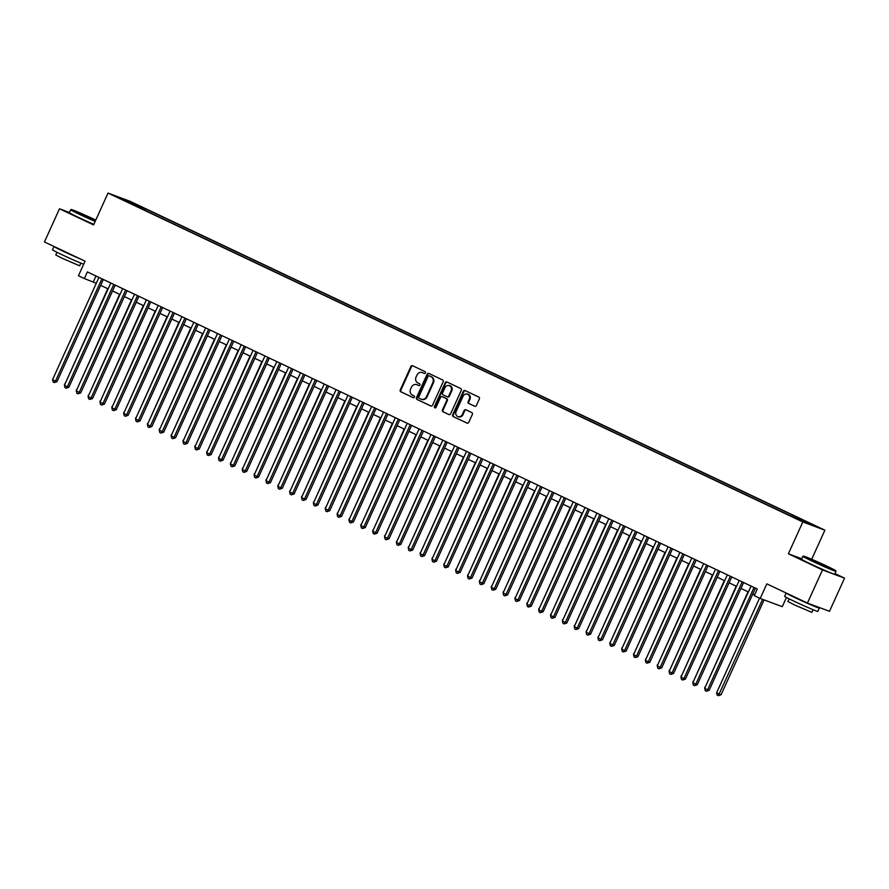 <?xml version="1.0" encoding="UTF-8"?>
<svg xmlns="http://www.w3.org/2000/svg" width="889" height="889" viewBox="0 0 889 889"><rect width="100%" height="100%" fill="white"/><g stroke="black" fill="none" stroke-linecap="round" stroke-linejoin="round"><path stroke-width="1.33" d="M425.398 372.913A1 0.9 -69.6 0 0 424.998 371.613L412.64 365.757A1.434 1.289 -69.6 0 0 410.885 366.512L400.25 389.949A1.434 1.289 -69.6 0 0 400.828 391.793L413.185 397.65A1 0.9 -69.6 0 0 414.018 395.827L412.418 395.072A4.578 4.123 -69.6 0 1 410.585 389.138L411.463 387.193A4.578 4.123 -69.6 0 1 417.085 384.781L418.686 385.537A1 0.9 -69.6 0 0 419.508 383.715L417.908 382.959A4.578 4.123 -69.6 0 1 416.074 377.036L416.963 375.08A4.578 4.123 -69.6 0 1 422.575 372.68L424.175 373.436A1 0.9 -69.6 0 0 425.398 372.913M813.924 525.132L807.768 522.499L813.924 525.132M474.637 406.251A1.434 1.289 -69.6 0 0 476.393 405.506L479.371 398.928A1.434 1.289 -69.6 0 0 478.804 397.072L465.069 390.571A1.434 1.289 -69.6 0 0 463.313 391.327L452.679 414.763A1.434 1.289 -69.6 0 0 453.257 416.608L466.992 423.108A1.434 1.289 -69.6 0 0 468.747 422.364L472.348 414.418A1.434 1.289 -69.6 0 0 471.77 412.563L465.892 409.785A1.434 1.289 -69.6 0 0 464.136 410.54L462.358 414.474A3.823 3.445 -69.6 0 1 456.124 411.529L463.125 396.105A3.823 3.445 -69.6 0 1 469.348 399.05L468.181 401.617A1.434 1.289 -69.6 0 0 468.759 403.473L474.826 406.317M69.431 212.482L59.496 208.782L44.45 241.941L85.055 261.166L78.443 275.757L84.366 278.557L87.378 271.923L757.295 589.018L754.283 595.641L760.206 598.453L782.276 606.676L786.454 597.475M801.722 558.759L788.387 553.791L822.481 569.927L807.434 603.086L766.829 583.862L760.206 598.453M788.387 553.791L802.834 521.954L108.025 193.08L130.094 201.303L824.903 530.177L802.834 521.954M59.496 208.782L93.578 224.917L108.025 193.08M443.178 381.792A1.434 1.289 -69.6 0 0 442.6 379.947L428.876 373.447A1.434 1.289 -69.6 0 0 427.12 374.191L416.485 397.627A1.434 1.289 -69.6 0 0 417.063 399.483L430.787 405.984A1.434 1.289 -69.6 0 0 432.543 405.228L443.178 381.792M446.967 382.014L460.702 388.504A1.434 1.289 -69.6 0 1 461.28 390.36L450.645 413.796A1.434 1.289 -69.6 0 1 448.889 414.552L443.011 411.763A1.434 1.289 -69.6 0 1 442.444 409.918L446.756 400.406A1.434 1.289 -69.6 0 0 446.178 398.561L442.278 396.705A1.434 1.289 -69.6 0 0 440.522 397.461L436.032 407.351A1 0.9 -69.6 0 1 434.41 406.584L445.211 382.759A1.434 1.289 -69.6 0 1 446.967 382.014M822.481 569.927L844.55 578.15L829.504 611.31L807.434 603.086M133.017 203.225L141.595 207.015L133.017 203.225M799.956 519.943L800.611 519.343L804.789 520.898L145.552 208.859L141.373 207.304L140.418 208.182M800.611 519.343L813.657 525.51L804.589 522.132L787.376 514.409L128.127 202.37L119.259 197.747L141.373 207.304M811.701 559.27L824.903 530.177M844.55 578.15L834.982 573.616M84.366 278.557L96.279 283.291M100.679 285.38L108.136 288.903M112.536 290.992L119.993 294.515M124.393 296.604L131.85 300.126M136.25 302.216L143.707 305.738M148.107 307.827L155.564 311.35M159.964 313.439L167.421 316.962M171.821 319.051L179.278 322.574M183.679 324.663L191.135 328.197M195.536 330.275L202.992 333.808M207.393 335.886L214.849 339.42M219.25 341.498L226.706 345.032M231.107 347.11L238.563 350.644M242.964 352.722L250.42 356.256M254.821 358.334L262.277 361.867M266.678 363.945L274.134 367.479M278.535 369.557L285.991 373.091M290.392 375.169L297.848 378.703M302.249 380.781L309.705 384.315M314.106 386.393L321.562 389.927M325.963 392.005L333.419 395.538M337.82 397.616L345.276 401.15M349.677 403.228L357.134 406.762M361.534 408.84L368.991 412.374M373.391 414.452L380.848 417.986M385.248 420.064L392.705 423.597M397.094 425.675L404.562 429.209M408.951 431.298L416.419 434.821M420.808 436.91L428.276 440.433M432.665 442.522L440.133 446.045M444.522 448.134L451.99 451.656M456.379 453.746L463.847 457.268M468.236 459.357L475.693 462.88M480.093 464.969L487.55 468.492M491.95 470.581L499.407 474.104M503.807 476.193L511.264 479.716M515.664 481.805L523.121 485.327M527.521 487.416L534.978 490.95M539.379 493.028L546.835 496.562M551.236 498.64L558.692 502.174M563.093 504.252L570.549 507.786M574.95 509.864L582.406 513.398M586.807 515.476L594.263 519.009M598.664 521.087L606.12 524.621M610.521 526.699L617.977 530.233M622.378 532.311L629.834 535.845M634.235 537.923L641.691 541.457M646.092 543.535L653.548 547.068M657.949 549.146L665.405 552.68M669.806 554.758L677.262 558.292M681.663 560.37L689.119 563.904M693.52 565.982L700.976 569.516M705.377 571.594L712.834 575.127M717.234 577.205L724.691 580.739M729.091 582.817L736.548 586.351M740.948 588.429L748.405 591.963M752.805 594.041L754.617 594.908M95.99 276.001L93.312 281.891M144.896 210.304L145.552 208.859M128.327 202.036L128.327 201.125M423.175 372.902A4.578 4.123 -69.6 0 0 422.575 372.68L424.464 373.513M417.674 385.004L417.085 384.781A4.578 4.123 -69.6 0 1 417.674 385.004L418.975 385.615M412.896 365.879A1.434 1.289 -69.6 0 0 411.474 366.735L400.85 390.171A1.434 1.289 -69.6 0 0 401.417 392.016L413.474 397.727M429.131 373.569A1.434 1.289 -69.6 0 0 427.709 374.413L417.085 397.85A1.434 1.289 -69.6 0 0 417.652 399.706L431.132 406.084M429.32 375.869A1 0.9 -69.6 0 0 428.098 376.403L418.763 396.972A1 0.9 -69.6 0 0 419.163 398.261L420.853 399.061A4.578 4.123 -69.6 0 0 426.464 396.661L432.843 382.603A4.578 4.123 -69.6 0 0 431.009 376.669L429.92 376.091A1 0.9 -69.6 0 0 429.787 376.047M421.453 399.283A4.578 4.123 -69.6 0 0 427.064 396.883L426.464 396.661M429.92 376.091L431.61 376.892A4.578 4.123 -69.6 0 1 433.443 382.826L427.064 396.883M449.234 414.652L443.011 411.763M442.689 396.861A1.434 1.289 -69.6 0 1 442.878 396.927L446.778 398.783A1.434 1.289 -69.6 0 1 447.345 400.628L443.033 410.14A1.434 1.289 -69.6 0 0 443.611 411.985M447.223 382.126A1.434 1.289 -69.6 0 0 445.811 382.981L434.999 406.806A1 0.9 -69.6 0 0 435.188 407.962M451.223 390.549A3.823 3.445 -69.6 0 0 445 387.604L442.533 393.038A1.434 1.289 -69.6 0 0 443.111 394.883L447 396.738A1.434 1.289 -69.6 0 0 448.756 395.983L451.223 390.549L451.823 390.771A3.823 3.445 -69.6 0 0 449.745 385.615M447.189 396.805L447.6 396.961A1.434 1.289 -69.6 0 0 449.356 396.205L448.756 395.983M451.823 390.771L449.356 396.205M467.87 394.116A3.823 3.445 -69.6 0 1 469.948 399.272L468.781 401.839A1.434 1.289 -69.6 0 0 469.359 403.695L474.97 406.351M458.213 416.685A3.823 3.445 -69.6 0 0 462.947 414.696L462.358 414.474M466.147 409.907A1.434 1.289 -69.6 0 0 464.736 410.762L462.947 414.696M465.325 390.693A1.434 1.289 -69.6 0 0 463.914 391.549L453.279 414.985A1.434 1.289 -69.6 0 0 453.846 416.841L467.325 423.22M107.758 288.725L64.853 384.326M64.63 384.815L64.475 384.148M101.913 278.802L55.507 381.103L52.54 379.703L98.946 277.401M103.346 279.49L56.996 381.659L55.507 381.103L54.285 382.581L53.096 382.014L52.54 379.703M56.996 381.659L54.285 382.581M95.768 220.083A17.78 0.6 24.4 0 0 94.723 219.583A17.78 0.6 24.4 0 0 71.276 209.515A17.78 0.6 24.4 0 0 80.166 214.16A17.78 0.6 24.4 0 0 95.345 221.028M95.156 221.439A18.213 0.611 -155.6 0 1 79.81 214.493A18.213 0.611 -155.6 0 1 70.675 209.748A18.213 0.611 -155.6 0 1 70.698 209.726L71.276 209.515M91.078 218.227L79.354 213.216L91.078 218.227M92.556 219.439L82.144 214.716M83.655 264.244A18.213 0.611 -155.6 0 1 61.641 254.543A18.213 0.611 -155.6 0 1 52.507 249.798L54.007 246.486A18.213 0.611 -155.6 0 1 54.029 246.475A18.213 0.611 -155.6 0 0 63.141 251.231A18.213 0.611 -155.6 0 0 81.11 259.288M80.866 263.133L79.654 265.8L62.341 258.377L55.763 254.965L56.974 252.298M93.834 224.35A18.213 0.611 -155.6 0 1 78.488 217.405A18.213 0.611 -155.6 0 1 69.353 212.66L70.675 209.748M72.931 255.421L62.208 250.342M826.881 566.137A17.78 0.6 24.4 0 0 803.434 556.07A17.78 0.6 24.4 0 0 812.324 560.715A17.78 0.6 24.4 0 0 835.793 570.749A17.78 0.6 24.4 0 0 826.881 566.137M802.834 556.303L801.511 559.214A18.213 0.611 -155.6 0 0 810.646 563.959A18.213 0.611 -155.6 0 0 834.693 574.272L836.016 571.349A18.213 0.611 -155.6 0 1 836.016 571.349A18.213 0.611 -155.6 0 1 811.968 561.048A18.213 0.611 -155.6 0 1 802.834 556.303A18.213 0.611 -155.6 0 1 802.856 556.281L803.434 556.07M823.247 564.782L811.513 559.77L823.247 564.782M824.714 565.993L814.313 561.27M816.835 606.587A18.213 0.611 -155.6 0 1 819.347 608.087L817.847 611.41A18.213 0.611 -155.6 0 1 793.799 601.097A18.213 0.611 -155.6 0 1 784.665 596.352L786.165 593.041A18.213 0.611 -155.6 0 1 786.187 593.03M819.347 608.087A18.213 0.611 -155.6 0 1 795.299 597.786A18.213 0.611 -155.6 0 1 786.165 593.041M813.024 609.687L811.813 612.343L794.499 604.931L787.932 601.509L789.132 598.853M805.09 601.975L794.366 596.897M811.657 604.653L809.279 603.775M119.615 294.337L76.71 389.938M76.487 390.427L76.332 389.76M131.472 299.949L88.567 395.549M88.344 396.038L88.189 395.372M143.329 305.56L100.424 401.161M100.201 401.65L100.046 400.983M155.186 311.172L112.281 406.773M112.058 407.262L111.903 406.595M113.77 284.413L67.364 386.715L64.397 385.315L110.803 283.013M115.203 285.102L68.853 387.271L67.364 386.715L66.142 388.193L64.953 387.626L64.397 385.315M68.853 387.271L66.142 388.193M125.627 290.025L79.221 392.338L76.254 390.927L122.66 288.625M127.06 290.714L80.71 392.894L79.221 392.338L77.999 393.805L76.81 393.238L76.254 390.927M80.71 392.894L77.999 393.805M137.484 295.648L91.078 397.95L88.111 396.538L134.517 294.237M138.917 296.326L92.567 398.505L91.078 397.95L89.856 399.417L88.667 398.85L88.111 396.538M92.567 398.505L89.856 399.417M149.341 301.26L102.935 403.562L99.968 402.15L146.374 299.849M150.774 301.938L104.424 404.117L102.935 403.562L101.713 405.028L100.524 404.462L99.968 402.15M104.424 404.117L101.713 405.028M167.043 316.784L124.138 412.385M123.915 412.874L123.76 412.207M161.198 306.872L114.792 409.173L111.825 407.762L158.231 305.46M162.631 307.55L116.281 409.729L114.792 409.173L113.57 410.64L112.381 410.073L111.825 407.762M116.281 409.729L113.57 410.64M178.9 322.396L135.995 418.008M135.773 418.486L135.617 417.819M173.055 312.483L126.649 414.785L123.682 413.374L170.088 311.072M174.488 313.161L128.138 415.341L126.649 414.785L125.427 416.252L124.238 415.685L123.682 413.374M128.138 415.341L125.427 416.252M190.757 328.019L147.852 423.62M147.63 424.097L147.474 423.442M184.912 318.095L138.506 420.397L135.539 418.986L181.945 316.684M186.346 318.773L139.995 420.953L138.506 420.397L137.284 421.864L136.095 421.297L135.539 418.986M139.995 420.953L137.284 421.864M202.614 333.631L159.709 429.231M159.487 429.709L159.331 429.054M196.769 323.707L150.363 426.009L147.396 424.598L193.802 322.296M198.203 324.385L151.852 426.564L150.363 426.009L149.141 427.476L147.952 426.92L147.396 424.598M151.852 426.564L149.141 427.476M214.471 339.242L171.566 434.843M171.344 435.321L171.188 434.665M208.626 329.319L162.22 431.621L159.253 430.209L205.659 327.908M210.06 329.997L163.709 432.176L162.22 431.621L160.998 433.087L159.809 432.532L159.253 430.209M163.709 432.176L160.998 433.087M226.328 344.854L183.423 440.455M183.201 440.933L183.045 440.277M220.483 334.931L174.077 437.232L171.11 435.832L217.516 333.531M221.917 335.609L175.566 437.788L174.077 437.232L172.855 438.699L171.666 438.144L171.11 435.832M175.566 437.788L172.855 438.699M238.185 350.466L195.28 446.067M195.058 446.545L194.902 445.889M232.34 340.543L185.934 442.844L182.967 441.444L229.373 339.142M233.774 341.22L187.423 443.4L185.934 442.844L184.712 444.311L183.523 443.755L182.967 441.444M187.423 443.4L184.712 444.311M250.042 356.078L207.137 451.679M206.915 452.157L206.759 451.501M244.197 346.154L197.791 448.456L194.824 447.056L241.23 344.754M245.631 346.832L199.28 449.012L197.791 448.456L196.569 449.923L195.38 449.367L194.824 447.056M199.28 449.012L196.569 449.923M256.054 351.766L209.648 454.068L206.681 452.668L253.087 350.366M257.488 352.444L211.138 454.623L209.648 454.068L208.426 455.535L207.237 454.979L206.681 452.668M211.138 454.623L208.426 455.535M267.911 357.378L221.505 459.68L218.538 458.279L264.944 355.978M269.345 358.056L222.995 460.235L221.505 459.68L220.283 461.147L219.094 460.591L218.538 458.279M222.995 460.235L220.283 461.147M261.899 361.69L218.994 457.29M218.772 457.768L218.616 457.113M273.756 367.301L230.851 462.902M230.629 463.38L230.473 462.724M285.613 372.913L242.697 468.514M242.486 468.992L242.33 468.336M279.768 362.99L233.363 465.291L230.395 463.891L276.801 361.59M281.202 363.668L234.852 465.847L233.363 465.291L232.14 466.758L230.951 466.203L230.395 463.891M234.852 465.847L232.14 466.758M297.471 378.525L254.554 474.126M254.343 474.604L254.187 473.948M291.625 368.602L245.22 470.903L242.253 469.503L288.658 367.201M293.059 369.279L246.709 471.459L245.22 470.903L243.997 472.37L242.808 471.815L242.253 469.503M246.709 471.459L243.997 472.37M309.328 384.137L266.411 479.738M266.2 480.216L266.044 479.56M303.482 374.213L257.077 476.515L254.11 475.115L300.515 372.813M304.916 374.891L258.566 477.071L257.077 476.515L255.854 477.982L254.665 477.426L254.11 475.115M258.566 477.071L255.854 477.982M321.185 389.749L278.268 485.35M278.057 485.827L277.901 485.172M315.339 379.825L268.934 482.127L265.967 480.727L312.372 378.425M316.773 380.503L270.423 482.683L268.934 482.127L267.711 483.594L266.522 483.038L265.967 480.727M270.423 482.683L267.711 483.594M333.042 395.361L290.125 490.961M289.914 491.439L289.758 490.784M327.196 385.437L280.791 487.739L277.824 486.339L324.229 384.037M328.63 386.115L282.28 488.294L280.791 487.739L279.568 489.206L278.379 488.65L277.824 486.339M282.28 488.294L279.568 489.206M344.899 400.972L301.982 496.573M301.771 497.051L301.615 496.395M339.053 391.049L292.648 493.351L289.681 491.95L336.086 389.649M340.487 391.727L294.137 493.906L292.648 493.351L291.425 494.817L290.236 494.262L289.681 491.95M294.137 493.906L291.425 494.817M356.756 406.584L313.839 502.185M313.628 502.663L313.473 502.007M350.911 396.661L304.505 498.962L301.538 497.562L347.943 395.261M352.344 397.339L305.994 499.518L304.505 498.962L303.282 500.429L302.093 499.874L301.538 497.562M305.994 499.518L303.282 500.429M368.613 412.196L325.696 507.797M325.485 508.275L325.33 507.619M362.768 402.273L316.362 504.574L313.395 503.174L359.801 400.872M364.201 402.95L317.851 505.13L316.362 504.574L315.139 506.041L313.95 505.485L313.395 503.174M317.851 505.13L315.139 506.041M380.47 417.808L337.553 513.409M337.342 513.886L337.187 513.231M392.327 423.42L349.41 519.02M349.199 519.498L349.044 518.843M404.184 429.031L361.267 524.632M361.056 525.11L360.901 524.454M374.625 407.884L328.219 510.186L325.252 508.786L371.658 406.484M376.058 408.562L329.708 510.742L328.219 510.186L326.996 511.664L325.807 511.097L325.252 508.786M329.708 510.742L326.996 511.664M386.482 413.496L340.076 515.798L337.109 514.398L383.515 412.096M387.915 414.174L341.565 516.353L340.076 515.798L338.853 517.276L337.664 516.709L337.109 514.398M341.565 516.353L338.853 517.276M398.339 419.108L351.933 521.41L348.966 520.009L395.372 417.708M399.772 419.786L353.422 521.965L351.933 521.41L350.711 522.888L349.521 522.321L348.966 520.009M353.422 521.965L350.711 522.888M416.041 434.643L373.124 530.244M372.913 530.722L372.747 530.066M410.196 424.72L363.79 527.021L360.823 525.621L407.229 423.32M411.629 425.398L365.279 527.577L363.79 527.021L362.568 528.499L361.379 527.933L360.823 525.621M365.279 527.577L362.568 528.499M427.898 440.255L384.981 535.856M384.77 536.334L384.604 535.678M422.053 430.332L375.647 532.633L372.68 531.233L419.086 428.931M423.486 431.009L377.136 533.189L375.647 532.633L374.425 534.111L373.236 533.544L372.68 531.233M377.136 533.189L374.425 534.111M439.755 445.867L396.838 541.468M396.627 541.957L396.461 541.29M433.91 435.943L387.504 538.245L384.537 536.845L430.943 434.543M435.343 436.621L388.993 538.801L387.504 538.245L386.282 539.723L385.093 539.156L384.537 536.845M388.993 538.801L386.282 539.723M451.612 451.479L408.696 547.079M408.484 547.568L408.318 546.902M445.767 441.555L399.361 543.857L396.394 542.457L442.8 440.155M447.2 442.244L400.85 544.412L399.361 543.857L398.139 545.335L396.95 544.768L396.394 542.457M400.85 544.412L398.139 545.335M463.469 457.09L420.553 552.691M420.341 553.18L420.175 552.514M475.326 462.702L432.41 558.303M432.198 558.792L432.032 558.125M487.183 468.314L444.267 563.915M444.056 564.404L443.889 563.737M457.624 447.167L411.218 549.469L408.251 548.068L454.657 445.767M459.057 447.856L412.707 550.024L411.218 549.469L409.996 550.947L408.807 550.38L408.251 548.068M412.707 550.024L409.996 550.947M469.481 452.779L423.075 555.08L420.108 553.68L466.514 451.379M470.914 453.468L424.564 555.647L423.075 555.08L421.853 556.558L420.664 555.992L420.108 553.68M424.564 555.647L421.853 556.558M481.338 458.402L434.932 560.703L431.965 559.292L478.371 456.99M482.771 459.08L436.421 561.259L434.932 560.703L433.71 562.17L432.521 561.604L431.965 559.292M436.421 561.259L433.71 562.17M499.04 473.926L456.124 569.527M455.913 570.016L455.746 569.349M493.195 464.014L446.789 566.315L443.822 564.904L490.228 462.602M494.628 464.691L448.278 566.871L446.789 566.315L445.556 567.782L444.378 567.215L443.822 564.904M448.278 566.871L445.556 567.782M510.897 479.538L467.981 575.139M467.77 575.628L467.603 574.961M505.052 469.625L458.646 571.927L455.679 570.516L502.085 468.214M506.486 470.303L460.135 572.483L458.646 571.927L457.413 573.394L456.235 572.827L455.679 570.516M460.135 572.483L457.413 573.394M522.754 485.15L479.838 580.75M479.627 581.239L479.46 580.573M516.909 475.237L470.503 577.539L467.536 576.128L513.942 473.826M518.343 475.915L471.992 578.094L470.503 577.539L469.27 579.006L468.092 578.439L467.536 576.128M471.992 578.094L469.27 579.006M534.611 490.761L491.695 586.373M491.484 586.851L491.317 586.184M528.766 480.849L482.36 583.151L479.393 581.739L525.799 479.438M530.2 481.527L483.849 583.706L482.36 583.151L481.127 584.618L479.949 584.051L479.393 581.739M483.849 583.706L481.127 584.618M546.468 496.384L503.552 591.985M503.341 592.463L503.174 591.807M540.623 486.461L494.217 588.762L491.25 587.351L537.656 485.05M542.057 487.139L495.706 589.318L494.217 588.762L492.984 590.229L491.806 589.663L491.25 587.351M495.706 589.318L492.984 590.229M558.325 501.996L515.409 597.597M515.198 598.075L515.031 597.419M552.48 492.073L506.074 594.374L503.107 592.963L549.513 490.661M553.914 492.75L507.563 594.93L506.074 594.374L504.841 595.841L503.663 595.286L503.107 592.963M507.563 594.93L504.841 595.841M570.182 507.608L527.266 603.209M527.055 603.687L526.888 603.031M564.337 497.684L517.931 599.986L514.964 598.586L561.37 496.273M565.771 498.362L519.42 600.542L517.931 599.986L516.698 601.453L515.52 600.897L514.964 598.586M519.42 600.542L516.698 601.453M582.039 513.22L539.123 608.821M538.901 609.298L538.745 608.643M576.194 503.296L529.788 605.598L526.821 604.198L573.227 501.896M577.628 503.974L531.278 606.154L529.788 605.598L528.555 607.065L527.377 606.509L526.821 604.198M531.278 606.154L528.555 607.065M593.896 518.832L550.98 614.432M550.758 614.91L550.602 614.255M588.051 508.908L541.645 611.21L538.678 609.81L585.084 507.508M589.485 509.586L543.135 611.765L541.645 611.21L540.412 612.677L539.234 612.121L538.678 609.81M543.135 611.765L540.412 612.677M605.742 524.443L562.837 620.044M562.615 620.522L562.459 619.866M599.908 514.52L553.503 616.822L550.535 615.421L596.941 513.12M601.342 515.198L554.992 617.377L553.503 616.822L552.269 618.288L551.091 617.733L550.535 615.421M554.992 617.377L552.269 618.288M617.599 530.055L574.694 625.656M574.472 626.134L574.316 625.478M611.765 520.132L565.348 622.433L562.393 621.033L608.798 518.732M613.199 520.81L566.849 622.989L565.348 622.433L564.126 623.9L562.948 623.345L562.393 621.033M566.849 622.989L564.126 623.9M629.456 535.667L586.551 631.268M586.329 631.746L586.173 631.09M623.622 525.743L577.205 628.045L574.25 626.645L620.655 524.343M625.056 526.421L578.706 628.601L577.205 628.045L575.983 629.512L574.805 628.956L574.25 626.645M578.706 628.601L575.983 629.512M641.313 541.279L598.408 636.88M598.186 637.357L598.03 636.702M635.479 531.355L589.063 633.657L586.107 632.257L632.512 529.955M636.913 532.033L590.563 634.213L589.063 633.657L587.84 635.124L586.662 634.568L586.107 632.257M590.563 634.213L587.84 635.124M653.171 546.891L610.265 642.491M610.043 642.969L609.887 642.314M647.325 536.967L600.92 639.269L597.964 637.869L644.369 535.567M648.77 537.645L602.42 639.824L600.92 639.269L599.697 640.736L598.519 640.18L597.964 637.869M602.42 639.824L599.697 640.736M665.028 552.502L622.122 648.103M621.9 648.581L621.744 647.925M659.182 542.579L612.777 644.881L609.821 643.48L656.226 541.179M660.627 543.257L614.277 645.436L612.777 644.881L611.554 646.347L610.376 645.792L609.821 643.48M614.277 645.436L611.554 646.347M676.885 558.114L633.979 653.715M633.757 654.193L633.601 653.537M671.039 548.191L624.634 650.492L621.678 649.092L668.084 546.791M672.484 548.869L626.134 651.048L624.634 650.492L623.411 651.959L622.233 651.404L621.678 649.092M626.134 651.048L623.411 651.959M688.742 563.726L645.836 659.327M645.614 659.805L645.458 659.149M682.896 553.803L636.491 656.104L633.535 654.704L679.941 552.402M684.341 554.48L637.991 656.66L636.491 656.104L635.268 657.571L634.09 657.015L633.535 654.704M637.991 656.66L635.268 657.571M700.599 569.338L657.693 664.939M657.471 665.417L657.315 664.761M694.754 559.414L648.348 661.716L645.392 660.316L691.798 558.014M696.198 560.092L649.848 662.272L648.348 661.716L647.125 663.183L645.947 662.627L645.392 660.316M649.848 662.272L647.125 663.183M712.456 574.95L669.55 670.55M669.328 671.028L669.173 670.373M706.611 565.026L660.205 667.328L657.249 665.928L703.655 563.626M708.055 565.704L661.705 667.883L660.205 667.328L658.982 668.795L657.804 668.239L657.249 665.928M661.705 667.883L658.982 668.795M724.313 580.561L681.407 676.162M681.185 676.64L681.03 675.984M718.468 570.638L672.062 672.94L669.106 671.539L715.512 569.238M719.912 571.316L673.562 673.495L672.062 672.94L670.839 674.407L669.661 673.851L669.106 671.539M673.562 673.495L670.839 674.407M736.17 586.173L693.264 681.774M693.042 682.252L692.887 681.596M730.325 576.25L683.919 678.551L680.963 677.151L727.369 574.85M731.769 576.928L685.419 679.107L683.919 678.551L682.696 680.029L681.507 679.463L680.963 677.151M685.419 679.107L682.696 680.029M748.027 591.785L705.121 687.386M704.899 687.864L704.744 687.208M742.182 581.862L695.776 684.163L692.82 682.763L739.226 580.461M743.626 582.539L697.276 684.719L695.776 684.163L694.553 685.641L693.364 685.075L692.82 682.763M697.276 684.719L694.553 685.641M759.55 598.141L716.601 692.82L719.568 694.22L721.057 694.776L764.096 599.897M721.057 694.776L718.345 695.698L762.606 599.342M718.345 695.698L717.156 695.131L716.601 692.82M754.039 587.473L707.633 689.775L704.677 688.375L751.083 586.073M755.472 588.151L709.133 690.331L707.633 689.775L706.411 691.253L705.221 690.686L704.677 688.375M709.133 690.331L706.411 691.253M401.417 392.016L400.828 391.793M400.85 390.171L400.25 389.949M411.474 366.735L410.885 366.512M417.652 399.706L417.063 399.483M417.085 397.85L416.485 397.627M427.709 374.413L427.12 374.191M433.443 382.826L432.843 382.603M431.61 376.892L431.009 376.669M443.033 410.14L442.444 409.918M447.345 400.628L446.756 400.406M446.778 398.783L446.178 398.561M442.878 396.927L442.278 396.705M434.999 406.806L434.41 406.584M445.811 382.981L445.211 382.759M469.359 403.695L468.759 403.473M468.781 401.839L468.181 401.617M469.948 399.272L469.348 399.05M464.736 410.762L464.136 410.54M453.846 416.841L453.257 416.608M453.279 414.985L452.679 414.763M463.914 391.549L463.313 391.327M422.875 372.78L422.286 372.558M417.386 384.881L416.785 384.659M429.854 376.069L429.265 375.847M421.742 399.405L421.142 399.183M442.789 396.894L442.189 396.672M450.045 385.715L449.445 385.493M447.689 396.994L447.1 396.772M468.17 394.216L467.57 393.994M458.502 416.808L457.902 416.585M835.793 570.749L836.016 571.327"/></g></svg>
